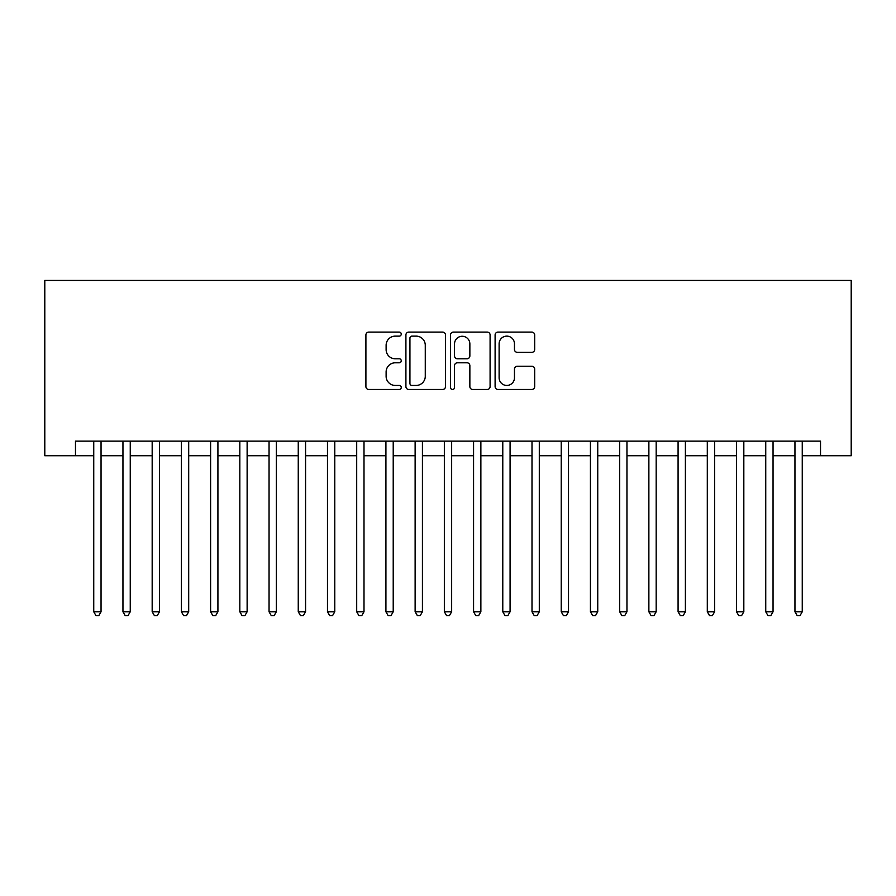 <?xml version="1.0" encoding="UTF-8"?>
<svg xmlns="http://www.w3.org/2000/svg" width="896" height="896" viewBox="0 0 896 896"><rect width="100%" height="100%" fill="white"/><g stroke="black" fill="none" stroke-linecap="round" stroke-linejoin="round"><path stroke-width="1.34" d="M401.251 334.118A2.005 2.005 0 0 0 399.246 332.102L368.771 332.102A2.867 2.867 0 0 0 365.904 334.97L365.904 386.602A2.867 2.867 0 0 0 368.771 389.469L399.246 389.469A2.005 2.005 0 0 0 401.251 387.453A2.005 2.005 0 0 0 399.246 385.448L395.304 385.448A9.173 9.173 0 0 1 386.12 376.275L386.12 371.974A9.173 9.173 0 0 1 395.304 362.79L399.246 362.79A2.005 2.005 0 0 0 401.251 360.786A2.005 2.005 0 0 0 399.246 358.781L395.304 358.781A9.173 9.173 0 0 1 386.12 349.597L386.12 345.296A9.173 9.173 0 0 1 395.304 336.123L399.246 336.123A2.005 2.005 0 0 0 401.251 334.118M531.81 352.33A2.867 2.867 0 0 0 534.677 349.462L534.677 334.97A2.867 2.867 0 0 0 531.81 332.102L497.974 332.102A2.867 2.867 0 0 0 495.107 334.97L495.107 386.602A2.867 2.867 0 0 0 497.974 389.469L531.81 389.469A2.867 2.867 0 0 0 534.677 386.602L534.677 369.107A2.867 2.867 0 0 0 531.81 366.24L517.328 366.24A2.867 2.867 0 0 0 514.461 369.107L514.461 377.776A7.672 7.672 0 0 1 506.789 385.448A7.672 7.672 0 0 1 499.117 377.776L499.117 343.795A7.672 7.672 0 0 1 506.789 336.123A7.672 7.672 0 0 1 514.461 343.795L514.461 349.462A2.867 2.867 0 0 0 517.328 352.33L531.81 352.33M75.477 455.739L75.477 441.134L820.523 441.134L820.523 455.739L851.2 455.739L851.2 280.437L44.8 280.437L44.8 455.739L93.744 455.739M445.491 334.97A2.867 2.867 0 0 0 442.624 332.102L408.778 332.102A2.867 2.867 0 0 0 405.91 334.97L405.91 386.602A2.867 2.867 0 0 0 408.778 389.469L442.624 389.469A2.867 2.867 0 0 0 445.491 386.602L445.491 334.97M453.376 332.102L487.222 332.102A2.867 2.867 0 0 1 490.09 334.97L490.09 386.602A2.867 2.867 0 0 1 487.222 389.469L472.741 389.469A2.867 2.867 0 0 1 469.862 386.602L469.862 365.658A2.867 2.867 0 0 0 466.995 362.79L457.397 362.79A2.867 2.867 0 0 0 454.53 365.658L454.53 387.453A2.005 2.005 0 0 1 452.514 389.469A2.005 2.005 0 0 1 450.509 387.453L450.509 334.97A2.867 2.867 0 0 1 453.376 332.102M101.046 455.739L122.954 455.739M130.256 455.739L152.174 455.739M159.477 455.739L181.395 455.739M188.698 455.739L210.605 455.739M217.918 455.739L239.826 455.739M247.128 455.739L269.046 455.739M276.349 455.739L298.256 455.739M305.57 455.739L327.477 455.739M334.779 455.739L356.698 455.739M364 455.739L385.918 455.739M393.221 455.739L415.128 455.739M422.43 455.739L444.349 455.739M451.651 455.739L473.57 455.739M480.872 455.739L502.779 455.739M510.082 455.739L532 455.739M539.302 455.739L561.221 455.739M568.523 455.739L590.43 455.739M597.744 455.739L619.651 455.739M626.954 455.739L648.872 455.739M656.174 455.739L678.082 455.739M685.395 455.739L707.302 455.739M714.605 455.739L736.523 455.739M743.826 455.739L765.744 455.739M773.046 455.739L794.954 455.739M802.256 455.739L820.523 455.739M411.936 336.123A2.005 2.005 0 0 0 409.931 338.128L409.931 383.443A2.005 2.005 0 0 0 411.936 385.448L416.091 385.448A9.173 9.173 0 0 0 425.275 376.275L425.275 345.296A9.173 9.173 0 0 0 416.091 336.123L411.936 336.123M469.862 343.941A7.672 7.672 0 0 0 462.202 336.269A7.672 7.672 0 0 0 454.53 343.941L454.53 355.914A2.867 2.867 0 0 0 457.397 358.781L466.995 358.781A2.867 2.867 0 0 0 469.862 355.914L469.862 343.941M101.046 441.134L101.046 611.766L93.744 611.766L93.744 441.134M101.046 611.766L98.851 615.563L95.928 615.563L93.744 611.766M130.256 441.134L130.256 611.766L122.954 611.766L122.954 441.134M130.256 611.766L128.072 615.563L125.149 615.563L122.954 611.766M159.477 441.134L159.477 611.766L152.174 611.766L152.174 441.134M159.477 611.766L157.282 615.563L154.37 615.563L152.174 611.766M188.698 441.134L188.698 611.766L181.395 611.766L181.395 441.134M188.698 611.766L186.502 615.563L183.579 615.563L181.395 611.766M217.918 441.134L217.918 611.766L210.605 611.766L210.605 441.134M217.918 611.766L215.723 615.563L212.8 615.563L210.605 611.766M247.128 441.134L247.128 611.766L239.826 611.766L239.826 441.134M247.128 611.766L244.944 615.563L242.021 615.563L239.826 611.766M276.349 441.134L276.349 611.766L269.046 611.766L269.046 441.134M276.349 611.766L274.154 615.563L271.23 615.563L269.046 611.766M305.57 441.134L305.57 611.766L298.256 611.766L298.256 441.134M305.57 611.766L303.374 615.563L300.451 615.563L298.256 611.766M334.779 441.134L334.779 611.766L327.477 611.766L327.477 441.134M334.779 611.766L332.595 615.563L329.672 615.563L327.477 611.766M364 441.134L364 611.766L356.698 611.766L356.698 441.134M364 611.766L361.805 615.563L358.882 615.563L356.698 611.766M393.221 441.134L393.221 611.766L385.918 611.766L385.918 441.134M393.221 611.766L391.026 615.563L388.102 615.563L385.918 611.766M422.43 441.134L422.43 611.766L415.128 611.766L415.128 441.134M422.43 611.766L420.246 615.563L417.323 615.563L415.128 611.766M451.651 441.134L451.651 611.766L444.349 611.766L444.349 441.134M451.651 611.766L449.456 615.563L446.544 615.563L444.349 611.766M480.872 441.134L480.872 611.766L473.57 611.766L473.57 441.134M480.872 611.766L478.677 615.563L475.754 615.563L473.57 611.766M510.082 441.134L510.082 611.766L502.779 611.766L502.779 441.134M510.082 611.766L507.898 615.563L504.974 615.563L502.779 611.766M539.302 441.134L539.302 611.766L532 611.766L532 441.134M539.302 611.766L537.118 615.563L534.195 615.563L532 611.766M568.523 441.134L568.523 611.766L561.221 611.766L561.221 441.134M568.523 611.766L566.328 615.563L563.405 615.563L561.221 611.766M597.744 441.134L597.744 611.766L590.43 611.766L590.43 441.134M597.744 611.766L595.549 615.563L592.626 615.563L590.43 611.766M626.954 441.134L626.954 611.766L619.651 611.766L619.651 441.134M626.954 611.766L624.77 615.563L621.846 615.563L619.651 611.766M656.174 441.134L656.174 611.766L648.872 611.766L648.872 441.134M656.174 611.766L653.979 615.563L651.056 615.563L648.872 611.766M685.395 441.134L685.395 611.766L678.082 611.766L678.082 441.134M685.395 611.766L683.2 615.563L680.277 615.563L678.082 611.766M714.605 441.134L714.605 611.766L707.302 611.766L707.302 441.134M714.605 611.766L712.421 615.563L709.498 615.563L707.302 611.766M743.826 441.134L743.826 611.766L736.523 611.766L736.523 441.134M743.826 611.766L741.63 615.563L738.718 615.563L736.523 611.766M773.046 441.134L773.046 611.766L765.744 611.766L765.744 441.134M773.046 611.766L770.851 615.563L767.928 615.563L765.744 611.766M802.256 441.134L802.256 611.766L794.954 611.766L794.954 441.134M802.256 611.766L800.072 615.563L797.149 615.563L794.954 611.766"/></g></svg>
